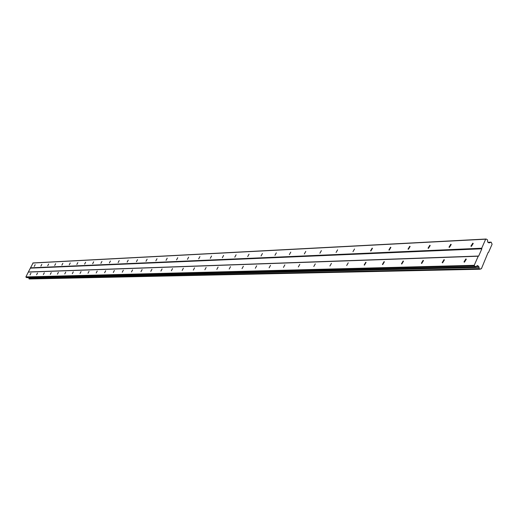 <?xml version="1.0" encoding="UTF-8"?>
<svg xmlns="http://www.w3.org/2000/svg" width="518" height="518" viewBox="0 0 518 518"><rect width="100%" height="100%" fill="white"/><g stroke="black" fill="none" stroke-linecap="round" stroke-linejoin="round"><path stroke-width="0.78" d="M30.918 273.226L29.999 274.961L30.918 273.226M465.857 258.948L463.992 261.914L464.432 262.179L466.304 259.22L465.857 258.948M443.984 259.667L442.178 262.587L442.586 262.827L444.399 259.906L443.984 259.667M423.102 260.353L421.354 263.228L421.73 263.442L423.484 260.567L423.102 260.353M403.146 261.007L401.45 263.837L401.8 264.025L403.496 261.195L403.146 261.007M384.058 261.635L382.407 264.42L382.724 264.588L384.382 261.804L384.058 261.635M365.773 262.231L364.167 264.976L364.465 265.125L366.071 262.386L365.773 262.231M348.245 262.807L346.684 265.507L348.245 262.807M331.436 263.364L329.914 266.012L331.436 263.364M315.294 263.889L313.804 266.498L315.294 263.889M299.78 264.4L298.329 266.964L299.78 264.4M284.861 264.892L283.443 267.411L284.861 264.892M270.506 265.365L269.12 267.845L270.506 265.365M256.682 265.818L255.322 268.259L256.682 265.818M243.356 266.252L242.023 268.654L243.356 266.252M230.504 266.673L229.202 269.043L230.504 266.673M218.097 267.081L216.822 269.412L218.097 267.081M206.125 267.476L204.869 269.768L206.125 267.476M194.554 267.858L193.324 270.111L194.554 267.858M183.366 268.22L182.155 270.441L183.366 268.22M172.539 268.577L171.354 270.765L172.539 268.577M162.069 268.92L160.904 271.076L162.069 268.92M151.929 269.256L150.783 271.38L151.929 269.256M142.1 269.58L140.974 271.672L142.1 269.58M132.576 269.891L131.468 271.95L132.576 269.891M123.336 270.195L122.248 272.228L123.336 270.195M114.374 270.487L113.3 272.494L114.374 270.487M105.678 270.772L104.617 272.753L105.678 270.772M97.229 271.05L96.186 272.999L97.229 271.05M89.018 271.322L87.995 273.245L89.018 271.322M81.048 271.581L80.031 273.478L81.048 271.581M73.291 271.84L72.293 273.711L73.291 271.84M65.747 272.086L64.763 273.931L65.747 272.086M58.404 272.326L57.433 274.151L58.404 272.326M51.256 272.559L50.304 274.359L51.256 272.559M44.302 272.792L43.357 274.566L44.302 272.792M37.523 273.012L36.59 274.767L37.523 273.012M35.172 264.698L34.253 266.42L35.172 264.698M472.779 243.182L470.907 246.128L471.361 246.4L473.238 243.46L472.779 243.182M450.796 244.263L448.983 247.164L449.404 247.41L451.217 244.509L450.796 244.263M429.804 245.292L428.049 248.154L428.438 248.368L430.193 245.513L429.804 245.292M409.738 246.277L408.035 249.093L408.391 249.287L410.101 246.477L409.738 246.277M390.54 247.222L388.888 249.993L389.219 250.168L390.876 247.397L390.54 247.222M372.157 248.128L370.551 250.854L370.856 251.01L372.468 248.284L372.157 248.128M354.532 248.996L352.965 251.677L354.532 248.996M337.626 249.825L336.098 252.46L337.626 249.825M321.393 250.621L319.897 253.218L321.393 250.621M305.788 251.392L304.331 253.943L305.788 251.392M290.779 252.13L289.361 254.642L290.779 252.13M276.34 252.836L274.948 255.309L276.34 252.836M262.425 253.522L261.066 255.957L262.425 253.522M249.022 254.183L247.688 256.572L249.022 254.183M236.085 254.817L234.784 257.174L236.085 254.817M223.608 255.432L222.326 257.75L223.608 255.432M211.558 256.021L210.302 258.307L211.558 256.021M199.909 256.598L198.679 258.845L199.909 256.598M188.649 257.148L187.445 259.363L188.649 257.148M177.758 257.686L176.573 259.868L177.758 257.686M167.217 258.204L166.051 260.353L167.217 258.204M157.006 258.702L155.86 260.819L157.006 258.702M147.118 259.194L145.992 261.279L147.118 259.194M137.529 259.66L136.422 261.719L137.529 259.66M128.231 260.12L127.137 262.147L128.231 260.12M119.205 260.56L118.13 262.561L119.205 260.56M110.451 260.994L109.389 262.963L110.451 260.994M101.942 261.415L100.9 263.358L101.942 261.415M93.68 261.817L92.651 263.733L93.68 261.817M85.645 262.212L84.635 264.102L85.645 262.212M77.836 262.6L76.839 264.465L77.836 262.6M70.241 262.969L69.257 264.815L70.241 262.969M62.853 263.332L61.882 265.151L62.853 263.332M55.653 263.688L54.694 265.481L55.653 263.688M48.647 264.031L47.701 265.805L48.647 264.031M41.822 264.368L40.89 266.116L41.822 264.368M474.235 265.307L25.9 276.903L28.309 272.079L478.218 256.216L474.235 265.307L474.391 265.857L25.991 277.201L26.845 277.667L475.828 266.744L477.369 265.566L478.736 266.401L479.435 268.952L479.908 269.243L481.423 268.68L488.04 252.616L488.506 252.447L492.1 244.211L491.142 242.133L488.998 242.916L487.639 242.068L487.561 239.905L486.13 239.018L485.664 239.186L481.708 248.232L481.857 248.789L478.684 256.041L478.218 256.216M479.908 269.243L29.286 278.982L28.632 277.622M486.13 239.018L33.1 262.937L28.309 272.079M474.391 265.857L475.828 266.744M28.587 271.989L478.684 256.041M478.736 266.401L476.184 266.466M30.51 268.136L481.857 248.789M481.708 248.232L30.42 267.838M32.822 263.027L485.664 239.186M480.523 268.79L481.17 268.777M479.027 267.463L28.762 278.043M488.584 242.657L489.892 242.592M479.351 268.635L28.956 278.665M488.118 242.366L490.876 242.23M479.435 268.952L29.002 278.833M487.995 242.288L491.142 242.133M463.992 261.914L464.426 262.179M442.178 262.587L442.566 262.827M421.354 263.228L421.704 263.442M470.907 246.128L471.354 246.4M448.983 247.164L449.378 247.41M428.049 248.154L428.405 248.368"/></g></svg>
